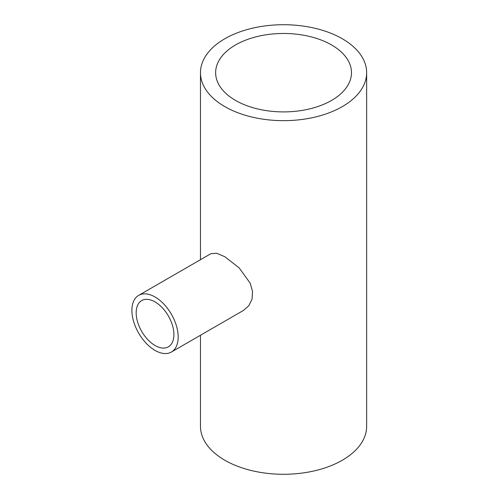 <?xml version="1.0" encoding="UTF-8"?>
<svg xmlns="http://www.w3.org/2000/svg" width="499" height="499" viewBox="0 0 499 499"><rect width="100%" height="100%" fill="white"/><g stroke="black" fill="none" stroke-linecap="round" stroke-linejoin="round"><path stroke-width="0.75" d="M155.039 301.907A26.69 15.413 -120 0 0 141.697 300.585A26.69 15.413 -120 0 0 137.605 321.974A26.69 15.413 -120 0 0 155.039 345.495A26.69 15.413 -120 0 0 168.388 346.817A26.69 15.413 -120 0 0 172.479 325.429A26.69 15.413 -120 0 0 155.039 301.907M155.039 350.41A32.716 18.887 -120 0 0 171.4 352.032A32.716 18.887 -120 0 0 176.415 325.816A32.716 18.887 -120 0 0 155.039 296.986A32.716 18.887 -120 0 0 138.685 295.364A32.716 18.887 -120 0 0 133.67 321.581A32.716 18.887 -120 0 0 155.039 350.41M171.4 352.032L243.487 310.409L248.82 305.737L252.039 299.175L252.531 291.385L250.186 283.17L239.14 267.863L224.806 256.711L216.578 253.23L210.771 253.748L138.685 295.364M331.592 44.96A67.926 39.215 0 0 0 257.565 36.458A67.926 39.215 0 0 0 215.637 72.692A67.926 39.215 0 0 0 235.528 100.418A67.926 39.215 0 0 0 309.555 108.919A67.926 39.215 0 0 0 351.483 72.692A67.926 39.215 0 0 0 331.592 44.96M224.806 106.611A83.09 47.973 0 0 0 315.356 117.009A83.09 47.973 0 0 0 366.646 72.692A83.09 47.973 0 0 0 342.314 38.766A83.09 47.973 0 0 0 251.764 28.368A83.09 47.973 0 0 0 200.473 72.692A83.09 47.973 0 0 0 224.806 106.611M200.473 335.247L200.473 426.308A83.09 47.973 0 0 0 224.806 460.234A83.09 47.973 0 0 0 315.356 470.632A83.09 47.973 0 0 0 366.646 426.308L366.646 72.692M200.473 72.692L200.473 259.692"/></g></svg>
